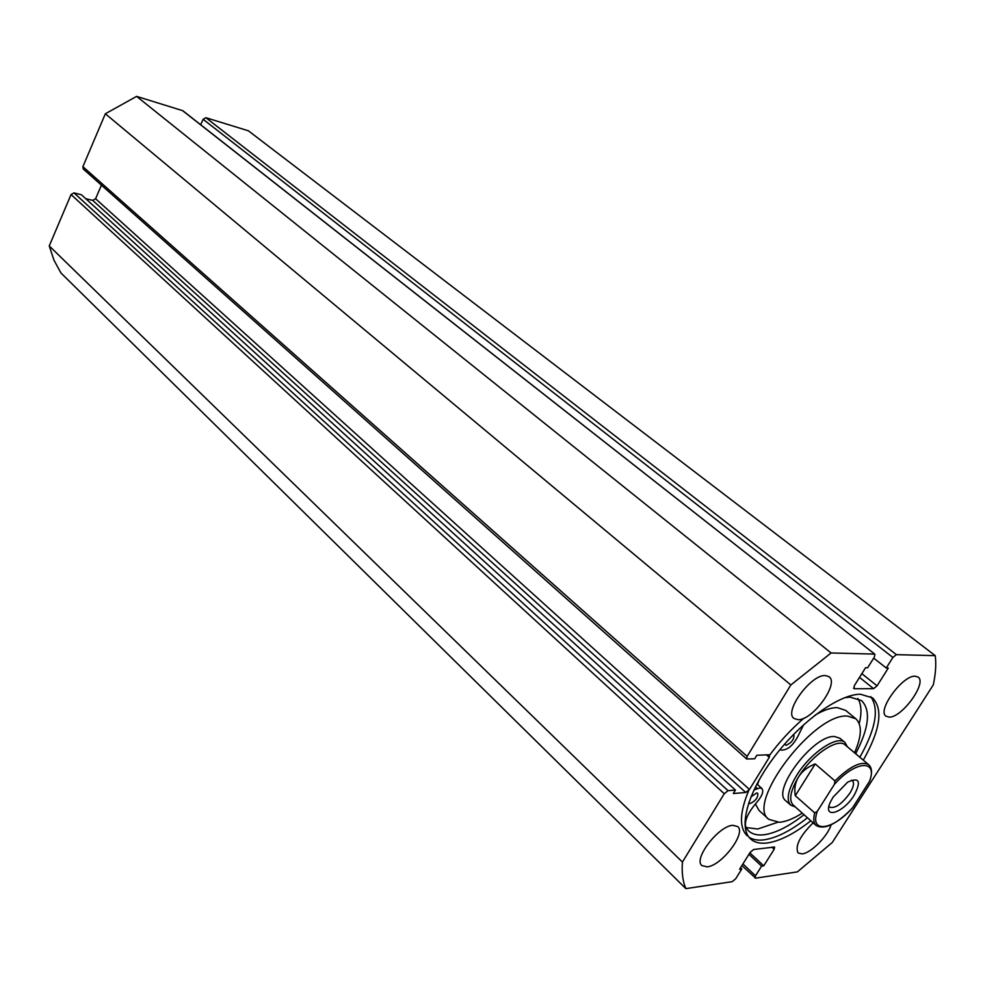 <?xml version="1.0" encoding="UTF-8"?>
<svg xmlns="http://www.w3.org/2000/svg" width="985" height="985" viewBox="0 0 985 985"><rect width="100%" height="100%" fill="white"/><g stroke="black" fill="none" stroke-linecap="round" stroke-linejoin="round"><path stroke-width="1.48" d="M807.454 817.772C791.029 830.687 776.476 838.063 763.806 839.873C757.748 840.599 752.799 839.7 748.969 837.201M747.147 835.748C739.07 827.622 739.624 812.502 748.772 790.413M768.485 756.702C779.086 742.247 790.93 729.38 804.006 718.114M810.827 820.776C794.39 833.741 779.837 841.141 767.18 842.988C760.063 843.85 754.51 842.495 750.558 838.912C737.95 827.708 747.713 791.903 774.469 756.628C801.076 721.328 839.158 694.13 860.496 694.24L872.611 697.909C883.36 709.225 880.258 729.983 863.303 760.161M798.084 719.703L793.959 718.447C783.617 711.736 810.975 674.245 825.356 675.55L829.087 676.732C839.405 683.528 812.736 720.355 798.084 719.703M707.156 866.837L701.899 865.581C693.071 859.08 718.545 825.824 732.828 825.307L737.691 826.55C746.495 833.088 721.685 865.753 707.156 866.837M889.196 717.117L885.995 716.181C876.773 710.591 902.716 674.996 915.225 676.202L918.118 677.089C927.304 682.777 901.952 717.757 889.196 717.117M831.106 824.802C827.572 836.351 810.938 853.108 802.196 853.884L798.072 852.948C794.858 846.078 799.869 836.031 813.13 822.832M742.924 863.931L755.495 875.813L761.59 866.135L763.744 865.827L774.161 849.292L774.616 847.026L753.648 849.489L750.127 852.407L739.6 869.25L741.828 868.93L735.696 878.755L732.175 881.673L685.868 888.63L60.898 272.919L53.978 260.188L49.25 245.93L71.055 194.55L73.986 192.888L728.038 790.659L724.258 793.725L71.055 194.55M746.692 759.004L83.269 169.014L82.888 166.674L747.122 756.369L746.692 759.004L754.658 758.77L756.812 755.261L769.691 754.756L769.248 757.366L749.45 789.478L745.743 792.482L733.32 793.516L735.438 790.068L81.373 194.734L73.986 192.888M745.743 792.482L92.713 200.398L85.683 198.662M92.713 200.398L95.594 198.748L749.45 789.478M101.43 185.168L95.594 198.748M82.888 166.674L105.346 113.78L136.607 96.37L182.828 110.714L874.877 654.225L182.323 110.443M203.119 119.283L205.89 117.707L896.375 654.656L892.89 657.463L203.119 119.283L200.706 124.75M205.89 117.707L248.38 130.796L935.245 655.653C936.316 664.186 935.664 673.925 933.288 684.883L832.251 842.52L797.407 871.873L755.667 878.152L741.89 865.581M896.375 654.656L935.245 655.653M892.89 657.463L886.254 668.002L888.285 668.039L877.069 685.843L873.596 688.663L854.192 688.737L854.217 685.88L865.569 667.719L867.674 667.744L874.372 657.032L874.877 654.225M747.122 756.369L790.832 684.957L831.106 652.969L874.446 654.089M735.438 790.068L728.038 790.659M685.868 888.63C682.79 881.587 681.632 872.722 682.433 862.06L724.258 793.725M755.495 875.813L755.052 878.017M682.433 862.06L49.25 245.93M831.106 652.969L136.607 96.37M105.346 113.78L790.832 684.957M761.59 866.135L748.945 854.303M763.744 865.827L749.856 852.838M741.828 868.93L740.548 867.723M886.254 668.002L873.695 658.115M870.691 696.592C879.396 708.744 875.776 728.962 859.843 757.256M833.039 797.197L847.654 782.164C859.302 776.87 861.469 781.228 854.155 795.24C843.185 813.278 822.106 819.705 830.355 802.147L833.039 797.197M828.964 806.222L829.629 807.134C835.058 808.771 841.793 804.117 849.858 793.184C853.564 787.077 854.451 782.927 852.493 780.736L851.483 780.206M868.696 764.692C871.787 767.512 872.328 772.363 870.309 779.258L869.496 781.376C878.128 759.263 855.743 760.395 834.455 784.269L834.948 780.933C850.24 766.084 861.493 760.679 868.696 764.692L845.155 744.906C837.89 737.445 811.726 755.138 798.675 776.734C790.475 790.549 788.628 799.968 793.134 805.004L816.085 825.467C813.573 823.128 813.117 818.929 814.706 812.896L817.267 811.394C809.288 833.667 832.448 830.577 852.616 807.737L851.483 809.005C836.006 824.543 824.211 830.035 816.085 825.467M847.395 746.802L844.982 742.505C837.398 734.712 810.089 753.156 796.483 775.688C787.951 790.093 786.03 799.918 790.733 805.176L795.326 806.961M834.948 780.933L815.223 763.929C807.774 766.822 802.258 771.095 798.675 776.734C795.191 782.422 794.058 788.739 795.301 795.695L814.706 812.896M834.455 784.269L817.267 811.394M815.223 763.929L795.301 795.695M869.496 781.376L852.616 807.737M844.982 742.505L839.885 738.233L834.48 736.521C813.511 734.761 771.046 790.943 785.771 800.743L790.733 805.176M854.512 752.774C861.776 736.251 862.232 724.911 855.866 718.791L845.659 710.382L837.349 707.636C831.229 707.55 823.842 710.025 815.174 715.073M759.3 779.615L757.477 784.503M755.384 803.908L759.029 810.446L768.817 819.348L779.344 822.303C785.907 821.749 793.541 818.695 802.258 813.142M855.866 718.791L847.605 716.107C814.238 712.487 745.079 803.625 768.817 819.348M750.878 796.963L756.615 792.974L757.773 793.294C758.167 797.518 755.593 800.953 750.041 803.6L748.637 803.034M793.479 734.527L793.873 734.748C794.341 739.156 791.743 742.678 786.092 745.325L784.589 744.167M753.919 790.007L759.73 787.926L761.971 788.542C763.855 791.386 762.168 795.929 756.936 802.147C747.455 813.265 743.835 821.822 746.088 827.819L748.612 830.934C752.281 834.246 757.403 835.526 763.966 834.775C775.589 833.162 788.936 826.477 804.031 814.718M745.928 827.523L757.711 829.013L777.497 822.364M859.216 723.581C861.924 712.647 861.444 704.263 857.787 698.427M855.645 753.722C869.053 727.952 871.023 710.247 861.555 700.618L850.08 697.134L844.674 697.675M803.698 724.664L798.503 735.093C793.479 745.263 787.692 750.262 781.154 750.102L780.095 749.486M774.161 849.292L771.846 847.162M853.49 688.17L854.192 688.737M873.596 688.663L859.523 677.384M861.85 673.666L877.069 685.843M769.248 757.366L766.256 754.744M757.366 788.566L755.458 786.843M761.971 788.542L756.911 783.998"/></g></svg>

